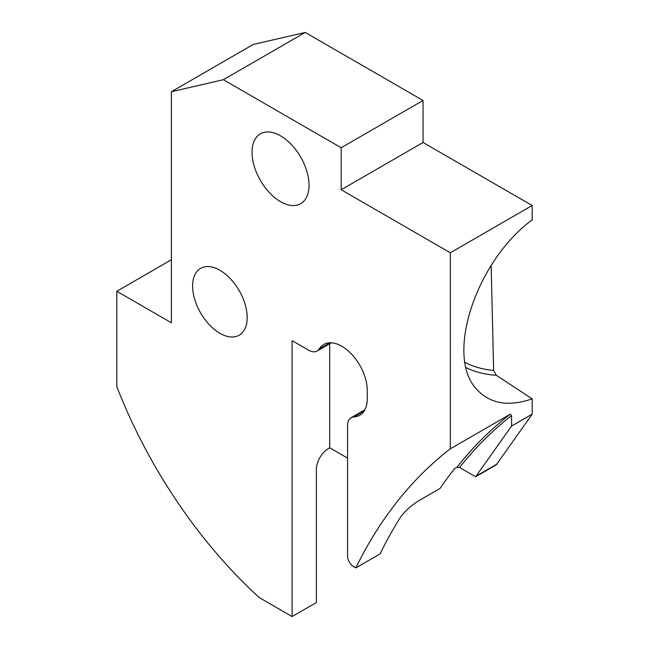 <?xml version="1.0" encoding="UTF-8"?>
<svg xmlns="http://www.w3.org/2000/svg" width="649" height="649" viewBox="0 0 649 649"><rect width="100%" height="100%" fill="white"/><g stroke="black" fill="none" stroke-linecap="round" stroke-linejoin="round"><path stroke-width="0.97" d="M456.912 467.329A857.556 495.114 60 0 1 510.357 414.159L511.566 415.62A855.836 494.124 60 0 0 459.557 467.458L456.912 467.329L454.487 468.732A857.556 495.114 60 0 0 440.087 488.421L418.865 500.679C410.533 505.977 404.278 511.704 400.092 517.845A857.556 495.114 60 0 0 380.079 553.905L355.822 567.907A857.556 495.114 -120 0 1 450.325 448.824L450.325 252.769L341.179 189.751L341.179 147.737L223.345 79.713L171.385 91.728L171.385 322.788L116.812 291.279L171.385 259.77M355.822 567.907L353.624 566.642A8.575 4.949 60 0 1 347.556 556.136L347.556 425.566A17.15 9.905 60 0 1 351.109 417.713A17.15 9.905 60 0 1 353.908 416.918A36.02 20.792 -120 0 0 359.789 415.246A36.02 20.792 -120 0 0 367.253 398.762L367.253 390.357A36.02 20.792 -120 0 0 341.78 346.242A36.02 20.792 -120 0 0 323.77 344.457A36.02 20.792 -120 0 0 319.276 348.902A17.15 9.905 60 0 1 317.126 351.012A17.15 9.905 60 0 1 308.551 350.168L292.115 340.676L292.115 616.55L259.276 597.591A343.021 198.042 60 0 1 116.812 386.642L116.812 291.279M280.538 135.836A40.303 23.267 -120 0 0 260.387 133.84A40.303 23.267 -120 0 0 254.205 166.136A40.303 23.267 -120 0 0 280.538 201.652A40.303 23.267 -120 0 0 300.69 203.648A40.303 23.267 -120 0 0 306.872 171.352A40.303 23.267 -120 0 0 280.538 135.836M219.897 270.276A38.591 22.277 -120 0 0 200.606 268.362A38.591 22.277 -120 0 0 194.692 299.286A38.591 22.277 -120 0 0 219.897 333.294A38.591 22.277 -120 0 0 239.197 335.2A38.591 22.277 -120 0 0 245.111 304.276A38.591 22.277 -120 0 0 219.897 270.276M450.325 448.824L510.357 414.159M459.557 467.458L475.644 476.747L496.258 464.838L532.188 414.159L532.188 398.867L496.298 375.284L493.638 370.441L491.139 265.425M511.566 415.62L511.566 426.069L475.644 476.747M511.566 426.069L532.188 414.159M450.325 252.769L532.188 205.506L532.188 219.897C476.171 260.995 444.938 355.563 476.374 388.938C489.63 403.727 508.232 407.037 532.188 398.867M532.188 205.506L423.034 142.488L423.034 100.473L305.208 32.45L253.248 44.465L171.385 91.728M341.179 189.751L423.034 142.488M341.179 147.737L423.034 100.473M223.345 79.713L305.208 32.45M497.175 463.97L476.561 475.871M329.708 343.751L329.708 447.802L328.499 448.508A17.15 9.905 120 0 0 316.371 469.511L316.371 602.548L292.115 616.55M329.708 447.802L347.556 458.113M319.276 348.902L329.87 342.777M353.908 416.918L364.178 410.987M496.298 375.284A111.482 84.151 -40.1 0 1 466.023 367.618M493.638 370.441A108.05 81.563 -40.1 0 1 464.952 362.377M317.126 351.012L331.355 342.802M351.109 417.713L364.892 409.754"/></g></svg>
